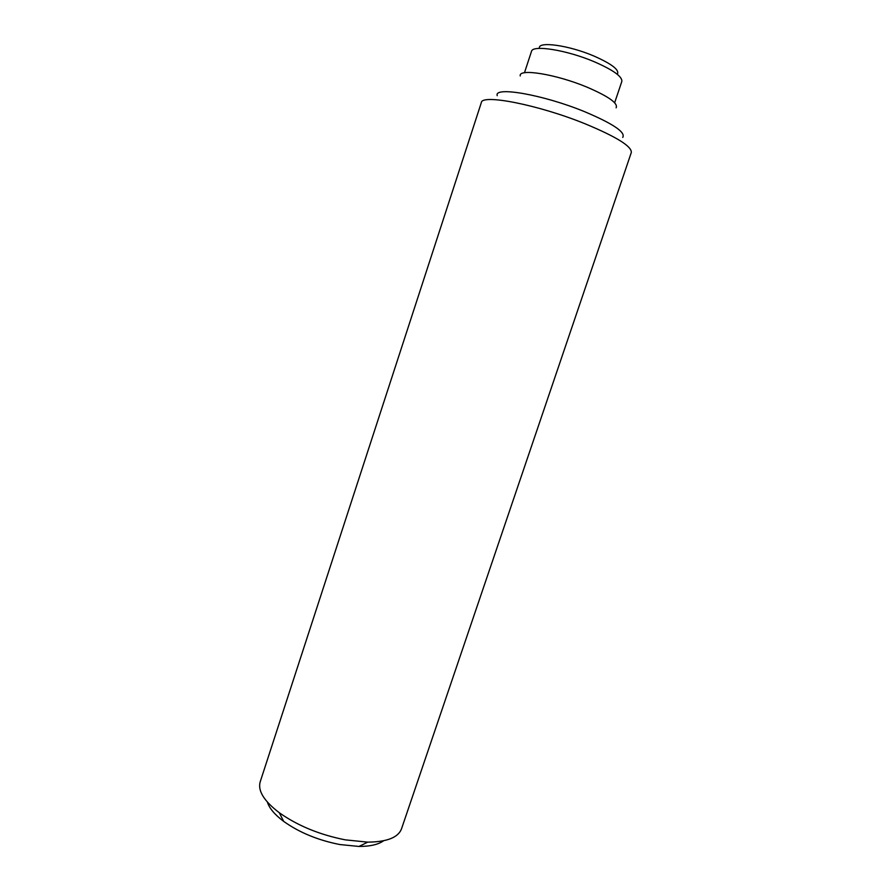 <?xml version="1.0" encoding="UTF-8"?>
<svg xmlns="http://www.w3.org/2000/svg" width="891" height="891" viewBox="0 0 891 891"><rect width="100%" height="100%" fill="white"/><g stroke="black" fill="none" stroke-linecap="round" stroke-linejoin="round"><path stroke-width="1.34" d="M401.518 828.83C398.232 837.507 386.972 841.939 367.738 842.14L345.307 839.857C319.657 834.756 297.65 825.712 279.273 812.715C263.992 801.031 257.633 790.74 260.194 781.83L481.329 102.621C481.552 93.744 538.431 104.782 585.187 123.827C616.527 136.858 631.897 146.414 631.307 152.517L401.518 828.83M267.367 802.067C269.316 808.248 274.751 814.697 283.694 821.402C299.343 832.539 318.065 840.246 339.861 844.545L358.995 846.45C370.166 846.439 378.385 844.534 383.642 840.748M622.731 137.426C625.85 132.325 613.142 123.738 584.596 111.676C543.254 94.658 493.569 86.093 497.234 95.682M616.115 107.833C618.309 103.345 608.631 96.462 587.091 87.184C556.084 74.165 518.239 68.139 520.255 75.947M614.656 102.755L621.829 81.449C622.408 76.615 613.275 70.066 594.442 61.824C566.821 49.985 532.339 44.55 531.481 51.4L524.465 72.761M617.34 74.187C619.69 70.055 611.95 64.029 594.108 56.111C568.703 45.163 537.407 40.941 539.434 48.281M358.995 846.45L367.738 842.14M283.694 821.402L279.273 812.715"/></g></svg>
